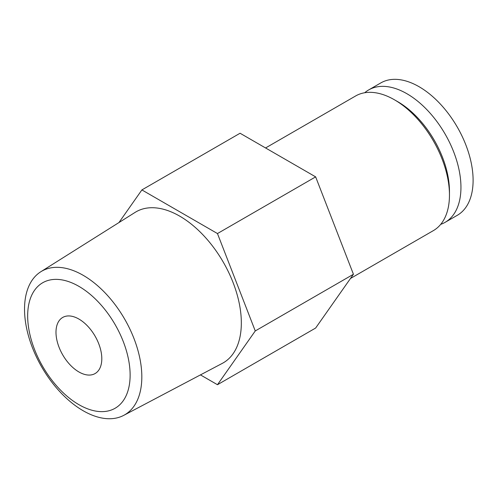 <?xml version="1.0" encoding="UTF-8"?>
<svg xmlns="http://www.w3.org/2000/svg" width="498" height="498" viewBox="0 0 498 498"><rect width="100%" height="100%" fill="white"/><g stroke="black" fill="none" stroke-linecap="round" stroke-linejoin="round"><path stroke-width="0.75" d="M440.699 224.361A76.443 44.135 -120 0 0 445.112 222.338L457.27 215.323A76.443 44.135 -120 0 0 457.27 127.052A76.443 44.135 -120 0 0 380.821 82.917L368.669 89.933A76.443 44.135 -120 0 0 364.71 92.746M445.112 222.338A76.443 44.135 -120 0 0 445.119 134.068A76.443 44.135 -120 0 0 368.669 89.933M350.48 278.475L433.36 230.624A77.744 44.882 -120 0 0 449.464 195.035L449.464 191.294A73.162 42.237 -120 0 0 397.734 101.692L394.491 99.818A77.744 44.882 -120 0 0 355.622 95.971L265.571 147.962M449.464 195.035A77.744 44.882 -120 0 0 394.491 99.818M200.457 374.894L217.464 384.717L315.645 328.033L353.437 274.267L315.645 176.871L240.067 133.24L141.886 189.925L118.947 222.562M353.437 274.267L255.256 330.952L217.464 233.556L141.886 189.925M315.645 176.871L217.464 233.556M217.464 384.717L255.256 330.952M40.805 271.752L135.126 212.378A87.2 50.342 60 0 1 179.678 216.12A87.2 50.342 60 0 1 236.899 293.839A87.2 50.342 60 0 1 222.301 363.372L123.722 415.369A82.936 47.883 -120 0 0 137.604 349.229A82.936 47.883 -120 0 0 83.178 275.313A82.936 47.883 -120 0 0 40.805 271.752A82.936 47.883 -120 0 0 29.245 338.497A82.936 47.883 -120 0 0 83.178 410.75A82.936 47.883 -120 0 0 123.722 415.369M78.896 404.656A72.447 41.826 -120 0 0 123.261 341.541A72.447 41.826 -120 0 0 34.53 290.315A72.447 41.826 -120 0 0 78.896 404.656M78.896 371.95A32.395 18.7 -120 0 0 95.093 373.556A32.395 18.7 -120 0 0 95.093 336.15A32.395 18.7 -120 0 0 62.698 317.45A32.395 18.7 -120 0 0 57.737 343.408A32.395 18.7 -120 0 0 78.896 371.95"/></g></svg>

